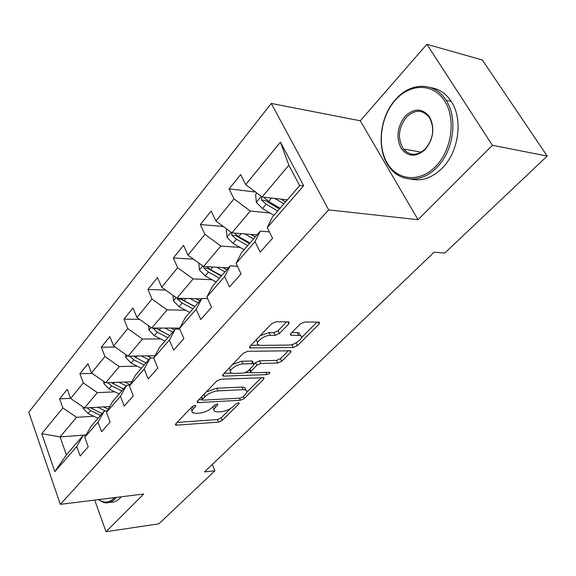 <?xml version="1.0" encoding="UTF-8"?>
<svg xmlns="http://www.w3.org/2000/svg" width="576" height="576" viewBox="0 0 576 576"><rect width="100%" height="100%" fill="white"/><g stroke="black" fill="none" stroke-linecap="round" stroke-linejoin="round"><path stroke-width="0.86" d="M195.026 405.353L192.226 406.606L175.788 423.763L175.565 424.987L176.674 425.174L218.455 422.114L222.235 420.422L238.91 403.841L239.09 402.919L238.45 402.818L235.75 404.028L233.561 406.21C230.062 409.306 225.958 411.142 221.249 411.725L217.814 411.948L214.668 411.43C213.451 410.544 213.718 409.169 215.46 407.311L217.642 405.101L217.807 404.179L217.123 404.064L214.373 405.295L212.198 407.513C208.699 410.652 204.516 412.524 199.656 413.129L196.099 413.359L192.722 412.783C191.513 411.876 191.75 410.501 193.442 408.658L195.61 406.404L195.761 405.482L195.026 405.353M288.835 323.813L289.051 321.998L288.31 321.854L275.99 321.746L271.642 323.683L250.042 346.234L249.84 347.904L293.292 347.508L297.374 345.686L319.14 324.036L319.414 322.258L318.744 322.135L304.61 322.006L300.377 323.892L290.966 333.432L290.722 335.16L300.456 335.628C304.877 337.342 295.013 345.254 288.756 345.074L260.719 345.377L258.451 344.959C253.987 343.138 263.916 335.117 270.425 335.347L275.198 335.34L279.439 333.446L288.835 323.813L287.885 321.854M418.032 219.701L492.415 145.31L547.2 156.067L482.342 59.99L426.881 44.302L360.302 120.802L271.282 103.442L328.666 209.894L418.032 219.701L360.302 120.802M94.702 500.083L106.042 531.698L143.741 493.999L60.322 504.353L328.666 209.894M106.042 531.698L158.882 523.836L214.934 470.75L212.299 464.465M547.2 156.067L444.802 253.051L434.131 252.202L204.502 471.924L214.934 470.75M220.831 379.188L216.727 381.017L197.496 401.098L197.28 402.444L198.324 402.624L240.386 400.255L244.253 398.527L263.722 379.159L263.988 377.712L220.831 379.188M223.013 374.458L243.374 353.196L247.601 351.31L290.916 350.77L290.65 352.375L281.736 361.238L277.718 363.031L260.87 363.478L256.795 365.299L251.035 371.146L250.79 372.65L251.676 372.802L269.755 372.312C270.036 373.284 269.05 374.047 266.789 374.587L223.769 376.128L222.804 375.955L223.013 374.458M271.282 103.442L28.8 412.222L60.322 504.353M255.535 192.017L229.09 188.892L234 198.878L215.899 220.99L211.183 211.082L200.34 224.518L204.941 234.374L187.949 255.125L183.521 245.347L173.333 257.976L177.653 267.703L161.676 287.222L157.507 277.582L147.91 289.469L151.985 299.059L136.93 317.455L132.998 307.944L123.948 319.162L127.786 328.622L113.573 345.982L109.865 336.607L101.311 347.206L104.94 356.53L91.505 372.946L87.998 363.701L79.898 373.738L83.333 382.925L70.61 398.462L67.291 389.354L59.616 398.866L62.87 407.923L41.767 433.699L54.857 471.658L66.398 454.817L83.182 435.449L85.946 435.24M229.09 188.892L240.653 174.571L245.678 184.608L280.447 142.135L303.66 185.724L267.235 227.585L272.563 238.205L260.201 252.194L255.01 241.632L236.088 263.383L241.07 273.852L229.493 286.949L224.633 276.545L206.892 296.935L211.565 307.246L200.707 319.529L196.15 309.276L179.482 328.428L183.874 338.587L173.671 350.136L169.387 340.042L153.698 358.063L157.831 368.064L148.226 378.936L144.187 369L129.398 385.992L133.294 395.834L124.229 406.094L120.42 396.31L106.459 412.351L110.138 422.042L101.57 431.734L97.97 422.107L84.766 437.285L88.243 446.825L80.143 455.998L76.738 446.515L54.857 471.658M256.975 234.907L231.912 232.848L250.272 211.046L270.086 213.055M269.402 231.905L260.251 231.12L241.502 252.763L236.088 263.383M250.272 211.046L234 198.878M231.912 232.848L215.899 220.99M255.01 241.632L260.251 231.12M228.434 267.84L203.551 266.522L220.795 246.046L240.156 247.414M237.449 266.256L230.148 265.853L212.558 286.157L206.892 296.935M220.795 246.046L204.941 234.374M203.551 266.522L187.949 255.125M224.633 276.545L230.148 265.853M201.557 298.85L176.89 298.188L193.104 278.928L212.054 279.734M207.655 298.613L201.895 298.454L185.357 317.542L179.482 328.428M193.104 278.928L177.653 267.703M176.89 298.188L161.676 287.222M196.15 309.276L201.895 298.454M179.654 328.111L151.769 328.018L167.054 309.866L185.616 310.198M179.784 329.126L175.327 329.119L159.746 347.098L153.698 358.063M167.054 309.866L151.985 299.059M151.769 328.018L136.93 317.455M169.387 340.042L175.327 329.119M155.009 355.687L128.059 356.17L142.488 339.041L160.69 338.947M153.77 357.941L150.293 358.006L135.59 374.969L129.398 385.992M142.488 339.041L127.786 328.622M128.059 356.17L113.573 345.982M144.187 369L150.293 358.006M131.753 381.802L105.653 382.781L119.297 366.581L137.146 366.12M129.874 385.142L126.662 385.272L112.774 401.299L106.459 412.351M119.297 366.581L104.94 356.53M105.653 382.781L91.505 372.946M120.42 396.31L126.662 385.272M109.764 406.57L84.434 407.981L97.351 392.638L114.883 391.853M107.302 410.875L104.328 411.048L91.181 426.218L84.766 437.285M97.351 392.638L83.333 382.925M84.434 407.981L70.61 398.462M97.97 422.107L104.328 411.048M86.126 434.938L60.07 436.903L76.572 417.312L93.78 416.246M76.572 417.312L62.87 407.923M66.398 454.817L60.07 436.903L41.767 433.699M76.738 446.515L83.182 435.449M492.415 145.31L426.881 44.302M267.235 227.585L272.362 217.152L299.678 185.623L288.857 165.226L262.123 196.97L287.345 199.858M303.66 185.724L299.678 185.623M288.857 165.226L280.447 142.135M262.123 196.97L245.678 184.608M70.567 398.34L59.616 398.866M92.11 373.363L79.898 373.738M115.099 347.054L101.311 347.206M139.543 319.32L123.948 319.162M165.607 290.059L147.91 289.469M193.471 259.157L173.333 257.976M223.351 226.512L200.34 224.518M191.038 407.837L191.995 411.041M212.918 406.778L213.941 409.752M177.062 422.431L217.361 419.573L221.134 417.881L230.465 408.564M246.816 392.234L261.439 377.633M198.67 399.874L202.313 399.679M202.644 399.082L202.493 400.025L203.213 400.154L240.156 398.138L242.87 396.922L245.232 394.567C247.14 392.573 247.414 391.104 246.053 390.175L243.173 389.686L217.865 390.895C212.89 391.45 208.591 393.365 204.977 396.655L202.644 399.082L201.65 396.756M201.211 397.217L202.32 399.622M245.534 389.938L244.879 387.569L241.999 387.072L243.173 389.686M206.186 392.026L216.698 388.224L241.999 387.072M288.439 350.662L280.49 358.61L281.736 361.238M254.03 364.183L255.557 362.621L259.632 360.806L276.473 360.403L280.49 358.61M249.293 369.677L250.495 372.002M250.589 372.478L245.52 372.643M231.523 373.118L224.057 373.363M242.863 363.946C236.599 363.888 227.246 371.146 231.192 372.96L233.705 373.414L243.677 373.075L247.745 371.254L253.49 365.386L253.728 363.845L252.857 363.686L242.863 363.946L241.625 361.238L232.524 364.529M229.385 367.798L230.386 371.16M252.799 361.836L252.49 361.152L251.618 360.994L252.857 363.686M241.625 361.238L251.618 360.994M260.136 335.693L269.114 332.597L273.888 332.597L278.122 330.703L286.733 321.84M256.363 339.638L257.486 342.9M300.11 334.915L299.138 332.942L297.194 332.59L298.512 335.275M291.794 332.59L297.194 332.59M290.614 344.873L292.01 344.858L296.546 342.569M301.378 337.745L317.023 322.121M250.942 345.298L259.135 345.211M83.059 407.03L83.167 408.341L88.092 413.51L98.05 418.298M97.69 407.239L105.415 410.983M103.507 406.915L108.252 409.219M87.077 407.83L90.583 410.587L100.555 415.397M102.154 413.561L90.396 407.65M98.597 499.601C104.047 503.374 109.217 502.906 114.091 498.211L114.646 497.606M116.28 497.405L115.02 498.838C111.434 502.416 107.525 503.597 103.306 502.38L98.338 499.637M121.176 496.8L119.916 498.226C116.928 501.221 113.666 502.538 110.131 502.171M395.287 100.202C380.498 116.849 376.87 145.541 387.151 162.95C397.21 180.583 419.746 182.959 435.701 166.421C451.829 150.156 456.214 118.606 444.586 100.843C433.195 82.836 409.903 83.311 395.287 100.202M436.932 167.386C422.302 182.786 401.501 182.599 390.391 168.408C376.207 151.855 378.655 118.001 395.518 99.576C410.299 82.08 434.57 81.518 446.04 100.202C458.186 118.116 453.6 151.034 436.932 167.386M405.115 116.302C414.274 107.842 422.453 108.072 429.66 116.986C434.974 128.117 433.526 138.924 425.318 149.407C415.886 157.536 407.765 157.075 400.961 148.018C395.914 137.218 397.303 126.641 405.115 116.302M425.52 148.702C433.598 138.384 434.837 127.915 429.25 117.302C422.381 109.332 414.742 109.31 406.318 117.252C398.29 128.059 397.332 138.65 403.445 149.011C410.004 156.154 417.362 156.053 425.52 148.702M430.826 87.653C439.15 88.891 445.946 93.47 451.217 101.405C463.356 119.232 458.777 151.978 442.109 168.228C432.115 177.934 421.639 181.548 410.681 179.086M405.547 151.243L404.395 149.177M103.745 381.456L103.932 383.652L108.994 388.951L119.146 393.948M118.922 382.284L126.144 385.87M124.805 382.061L130.126 384.696M107.77 382.702L111.622 385.87L121.788 390.895M123.473 388.958L111.211 382.572M125.561 354.413L125.834 357.602L131.054 363.046L141.401 368.273M141.329 355.932L148.795 359.734M147.269 355.824L151.495 357.984M133.272 356.17L129.665 356.234L133.819 359.791L144.194 365.047M145.966 362.995L133.164 356.076M148.601 325.764L148.982 330.084L154.361 335.664L164.916 341.136M164.995 328.061L172.735 332.114M170.993 328.082L174.593 329.969M152.726 328.025L157.291 332.222L167.868 337.723M169.733 335.578L156.686 328.572L153.014 328.558M169.747 335.563L159.149 330.034L156.348 328.032M172.966 295.358L173.484 300.953L179.028 306.684L189.792 312.422M190.044 298.541L198.079 302.868M196.099 298.706L199.908 300.758M177.314 298.195L177.739 299.261L182.131 303.034L192.924 308.815M194.76 306.698L181.44 299.354L177.739 299.261M194.911 306.518L184.104 300.722L180.871 298.296M198.785 263.038L199.454 270.072L205.178 275.962L216.166 281.995M216.59 267.214L224.957 271.85M222.696 267.538L226.742 269.784M203.508 266.486L203.954 268.193L208.469 272.088L219.485 278.165M221.285 276.091L207.691 268.387L203.954 268.193M221.594 275.724L210.564 269.633L206.849 266.695M226.85 229.097L226.296 229.759L227.038 237.283L232.949 243.331L244.166 249.682M244.771 233.899L253.512 238.903M250.92 234.41L255.254 236.887M231.588 232.61L231.804 235.188L236.448 239.22L247.694 245.614M249.451 243.59L235.57 235.49L231.804 235.188M249.941 243.022L238.673 236.606L234.41 233.05M256.925 193.061L255.593 194.659L256.378 202.392L262.498 208.62L273.953 215.316M274.73 198.41L283.903 203.832M280.922 199.123L285.588 201.881M261.792 196.718L261.439 200.066L266.227 204.242L277.711 210.974M279.41 209.016L265.234 200.491L261.439 200.066M280.094 208.224L268.596 201.456L263.801 197.273M192.478 406.368L193.442 408.658M217.188 404.057L217.642 405.101M214.524 405.151L215.46 407.311M238.45 402.818L238.91 403.841M221.134 417.881L222.235 420.422M217.361 419.573L218.455 422.114M176.004 423.54L176.674 425.174M195.163 405.346L195.61 406.404M262.987 377.575L263.722 379.159M243.324 396.468L244.253 398.527M239.458 398.174L240.386 400.255M197.618 400.968L198.324 402.624M216.698 388.224L217.865 390.895M203.976 394.33L204.977 396.655M289.814 350.64L290.65 352.375M276.473 360.403L277.718 363.031M259.632 360.806L260.87 363.478M255.557 362.621L256.795 365.299M250.02 368.928L251.035 371.146M265.738 372.326L266.789 374.587M223.02 374.443L223.769 376.128M278.122 330.703L279.439 333.446M273.888 332.597L275.198 335.34M269.114 332.597L270.425 335.347M290.707 333.727L291.47 335.297M318.182 322.128L319.14 324.036M296.078 343.037L297.374 345.686M292.01 344.858L293.292 347.508M249.926 346.363L250.711 348.07M83.729 407.491L83.153 408.175M90.583 410.587L88.092 413.51M93.218 407.491L92.16 408.737M104.926 382.284L103.91 383.486M111.622 385.87L108.994 388.951M114.53 382.45L113.285 383.918M127.318 355.651L125.82 357.437M133.819 359.791L131.054 363.046M137.038 356.011L135.583 357.725M151.013 327.478L148.968 329.911M157.291 332.222L154.361 335.664M160.841 328.046L159.149 330.034M176.112 297.626L173.462 300.773M182.131 303.034L179.028 306.684M186.048 298.433L184.104 300.722M202.759 265.939L199.433 269.892M208.469 272.088L205.178 275.962M212.796 267.012L210.564 269.633M231.091 232.243L227.016 237.089M236.448 239.22L232.949 243.331M241.222 233.611L238.673 236.606M261.288 196.337L256.356 202.198M266.227 204.242L262.498 208.62M271.498 198.043L268.596 201.456M175.356 424.476L175.565 424.987M197.035 401.861L197.28 402.444M244.879 387.569L246.053 390.175M252.49 361.152L253.728 363.845M222.509 375.286L222.804 375.955M299.138 332.942L300.456 335.628M290.347 334.404L290.722 335.16M249.48 347.141L249.84 347.904M451.217 101.405L446.04 100.202M403.445 149.011L421.286 152.15"/></g></svg>
